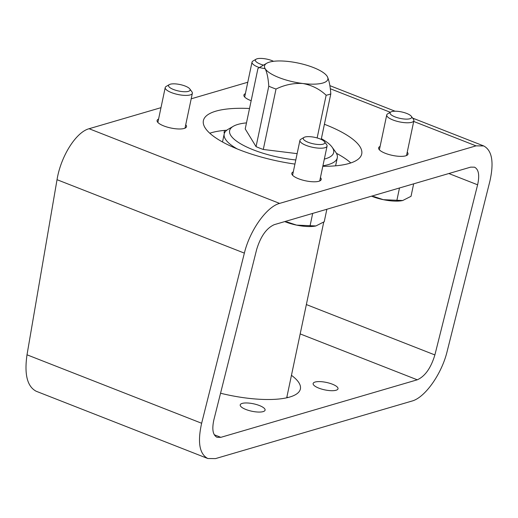 <?xml version="1.0" encoding="UTF-8"?>
<svg xmlns="http://www.w3.org/2000/svg" width="518" height="518" viewBox="0 0 518 518"><rect width="100%" height="100%" fill="white"/><g stroke="black" fill="none" stroke-linecap="round" stroke-linejoin="round"><path stroke-width="0.78" d="M215.507 458.605L207.828 458.527C199.462 454.059 197.397 442.307 201.638 423.258L244.366 253.121C249.805 230.471 266.595 206.766 279.603 203.399L476.016 145.862L483.702 145.94C492.068 150.408 494.127 162.16 489.886 181.209L447.157 351.346C441.724 373.996 424.928 397.701 411.927 401.068L215.507 458.605M160.981 107.666L89.096 128.723C76.055 132.077 60.774 156.371 57.032 179.694L27.007 354.804C24.197 374.417 27.26 386.564 36.182 391.245L207.828 458.527M287.788 397.565A69.347 20.791 11.9 0 0 286.901 396.905M407.239 152.15A15.022 4.507 -168.1 0 1 408.016 154.079A15.022 4.507 -168.1 0 1 392.385 155.387A15.022 4.507 -168.1 0 1 378.613 147.883A15.022 4.507 -168.1 0 1 380.095 146.426M320.435 177.57A15.022 4.507 -168.1 0 1 321.212 179.506A15.022 4.507 -168.1 0 1 305.581 180.814A15.022 4.507 -168.1 0 1 291.809 173.31A15.022 4.507 -168.1 0 1 293.292 171.853M185.729 124.767A15.022 4.507 -168.1 0 1 186.499 126.703A15.022 4.507 -168.1 0 1 170.869 128.011A15.022 4.507 -168.1 0 1 157.096 120.506A15.022 4.507 -168.1 0 1 158.586 119.049M251.159 100.719A15.022 4.507 -168.1 0 1 243.9 95.079A15.022 4.507 -168.1 0 1 245.39 93.622M322.811 166.297A80.905 24.255 11.9 0 0 361.719 153.976A80.905 24.255 11.9 0 0 325.524 124.708A80.905 24.255 11.9 0 0 324.404 124.275M249.521 108.495A80.905 24.255 11.9 0 0 203.393 120.61A80.905 24.255 11.9 0 0 294.93 164.089M191.194 98.815L247.785 82.239M213.915 419.664L256.643 249.527C260.625 236.415 266.498 228.134 274.262 224.663L470.674 167.133L474.52 167.172C478.703 169.399 479.733 175.278 477.609 184.803L434.88 354.94C430.905 368.052 425.032 376.333 417.268 379.804L220.849 437.334L217.01 437.296C212.827 435.068 211.797 429.189 213.915 419.664M315.093 382.044A12.71 3.814 -168.1 0 1 329.467 383.203A12.71 3.814 -168.1 0 1 338.014 388.772A12.71 3.814 -168.1 0 1 324.786 389.879A12.71 3.814 -168.1 0 1 313.131 383.527A12.71 3.814 -168.1 0 1 315.093 382.044M242.178 403.405A12.71 3.814 -168.1 0 1 256.552 404.564A12.71 3.814 -168.1 0 1 265.093 410.133A12.71 3.814 -168.1 0 1 251.871 411.24A12.71 3.814 -168.1 0 1 240.216 404.888A12.71 3.814 -168.1 0 1 242.178 403.405M220.551 393.233A69.347 20.791 11.9 0 0 300.388 388.953A69.347 20.791 11.9 0 0 291.453 375.323M226.819 130.199A80.905 24.255 11.9 0 0 209.771 133.223M350.79 162.943A80.905 24.255 11.9 0 0 336.415 153.296M327.208 76.392C329.066 80.199 330.264 86.027 330.808 93.875A41.608 12.471 -168.1 0 1 326.146 95.241C319.651 89.122 311.907 85.211 302.9 83.515A32.362 9.7 -168.1 0 1 265.184 68.726A32.362 9.7 -168.1 0 1 266.764 63.241A32.362 9.7 -168.1 0 1 289.491 61.61A32.362 9.7 -168.1 0 1 326.89 75.913A32.362 9.7 -168.1 0 1 327.208 76.392A32.362 9.7 -168.1 0 1 302.9 83.515C293.635 82.964 284.68 84.81 276.023 89.044A41.608 12.471 -168.1 0 1 268.784 86.208L256.054 146.626A41.608 12.471 -168.1 0 0 263.293 149.462L297.131 153.645M256.054 146.626L245.215 128.924L257.945 68.505L259.317 67.58L265.184 68.726C267.035 72.52 268.24 78.347 268.784 86.208M326.146 95.241L317.145 137.943M330.808 93.875L321.212 139.426M276.023 89.044L263.293 149.462M295.804 159.958A53.166 15.935 -168.1 0 1 253.412 149.877A53.166 15.935 -168.1 0 1 233.294 126.301A53.166 15.935 -168.1 0 1 246.484 122.889M321.367 138.675A53.166 15.935 -168.1 0 1 332.064 147.118A53.166 15.935 -168.1 0 1 324.333 159.091M237.25 148.944A57.789 17.321 -168.1 0 1 224.19 134.007A57.789 17.321 -168.1 0 1 228.179 129.286L233.294 126.301M332.064 147.118L335.541 151.91A57.789 17.321 -168.1 0 1 337.283 157.841A57.789 17.321 -168.1 0 1 322.921 165.779M391.77 111.597A11.033 3.309 11.9 0 0 390.825 111.985A11.033 3.309 11.9 0 0 400.181 118.402A11.033 3.309 11.9 0 0 411.324 116.304A11.033 3.309 11.9 0 0 402.564 112.153A11.033 3.309 11.9 0 0 391.77 111.597M390.825 111.985L387.691 113.818A13.869 4.157 11.9 0 0 386.732 114.951A13.869 4.157 11.9 0 0 399.443 121.879A13.869 4.157 11.9 0 0 413.876 120.668A13.869 4.157 11.9 0 0 413.455 119.25L411.324 116.304M402.732 200.524L383.385 199.689A23.116 6.928 11.9 0 0 402.687 200.531L411.033 196.309L413.662 183.832M396.859 200.46L399.488 187.982M371.542 196.173A23.116 6.928 11.9 0 0 383.385 199.689L373.692 196.49M304.966 137.024A11.033 3.309 11.9 0 0 304.021 137.412A11.033 3.309 11.9 0 0 313.377 143.823A11.033 3.309 11.9 0 0 324.521 141.731A11.033 3.309 11.9 0 0 315.76 137.581A11.033 3.309 11.9 0 0 304.966 137.024M304.021 137.412L300.887 139.245A13.869 4.157 11.9 0 0 299.928 140.378A13.869 4.157 11.9 0 0 312.639 147.306A13.869 4.157 11.9 0 0 327.072 146.095A13.869 4.157 11.9 0 0 326.651 144.671L324.521 141.731M315.928 225.945L296.581 225.116A23.116 6.928 11.9 0 0 315.883 225.958L324.229 221.736L326.858 209.259M310.055 225.887L312.684 213.41M284.738 221.594A23.116 6.928 11.9 0 0 296.581 225.116L286.888 221.918M170.254 84.22A11.033 3.309 11.9 0 0 169.315 84.609A11.033 3.309 11.9 0 0 178.665 91.019A11.033 3.309 11.9 0 0 189.808 88.928A11.033 3.309 11.9 0 0 181.047 84.777A11.033 3.309 11.9 0 0 170.254 84.22M169.315 84.609L166.174 86.441A13.869 4.157 11.9 0 0 165.216 87.574A13.869 4.157 11.9 0 0 177.933 94.503A13.869 4.157 11.9 0 0 192.359 93.292A13.869 4.157 11.9 0 0 191.945 91.867L189.808 88.928M273.536 61.305A11.033 3.309 11.9 0 0 257.058 58.793A11.033 3.309 11.9 0 0 256.119 59.181A11.033 3.309 11.9 0 0 263.526 65.132M256.119 59.181L252.978 61.014A13.869 4.157 11.9 0 0 252.02 62.147A13.869 4.157 11.9 0 0 259.33 67.573M224.048 132.725L224.54 130.387M27.007 354.804L201.638 423.258M330.277 88.74L390.326 112.276M413.714 121.445L476.016 145.862M89.096 128.723L279.603 203.399M57.032 179.694L244.366 253.121M214.251 434.751L220.849 437.334M300.181 333.909L417.268 379.804M306.365 304.565L434.88 354.94M448.841 173.53L477.609 184.803M329.843 85.632L395.085 111.208M412.606 118.078L483.702 145.94M266.764 63.241L259.667 67.379M224.19 134.007L222.507 141.984M337.283 157.841L335.599 165.818M323.744 222.08L286.713 397.811M406.526 155.536L413.876 120.668M379.383 149.819L386.732 114.951M319.723 180.963L327.072 146.095M292.579 175.246L299.928 140.378M185.01 128.16L192.359 93.292M157.867 122.442L165.216 87.574M244.671 97.015L252.02 62.147"/></g></svg>
